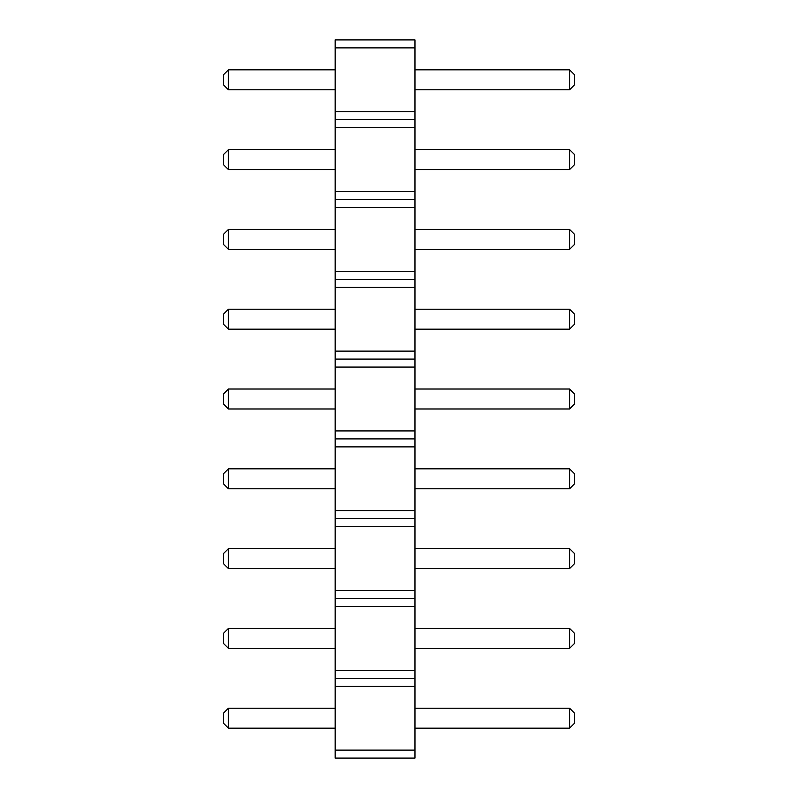 <?xml version="1.0" encoding="UTF-8"?>
<svg xmlns="http://www.w3.org/2000/svg" width="798" height="798" viewBox="0 0 798 798"><rect width="100%" height="100%" fill="white"/><g stroke="black" fill="none" stroke-linecap="round" stroke-linejoin="round"><path stroke-width="0.6" stroke-dasharray="3.99 2.99" d="M414.96 750.12L335.16 750.12L335.16 758.1L414.96 758.1L414.96 39.9L335.16 39.9L335.16 47.88L414.96 47.88M335.16 750.12L335.16 686.28L414.96 686.28M335.16 686.28L335.16 47.88M335.16 708.225L335.16 728.175L335.16 708.225L228.428 708.225L228.428 728.175L335.16 728.175M335.16 628.425L335.16 648.375L335.16 628.425L228.428 628.425L228.428 648.375L335.16 648.375M335.16 548.625L335.16 568.575L335.16 548.625L228.428 548.625L228.428 568.575L335.16 568.575M335.16 468.825L335.16 488.775L335.16 468.825L228.428 468.825L228.428 488.775L335.16 488.775M335.16 229.425L335.16 249.375L335.16 229.425L228.428 229.425L228.428 249.375L335.16 249.375M335.16 309.225L335.16 329.175L335.16 309.225L228.428 309.225L228.428 329.175L335.16 329.175M335.16 389.025L335.16 408.975L335.16 389.025L228.428 389.025L228.428 408.975L335.16 408.975M335.16 69.825L335.16 89.775L335.16 69.825L228.428 69.825L228.428 89.775L335.16 89.775M335.16 149.625L335.16 169.575L335.16 149.625L228.428 149.625L228.428 169.575L335.16 169.575M414.96 728.175L414.96 708.225L414.96 728.175L569.572 728.175L574.56 723.188L574.56 713.213L569.572 708.225L569.572 728.175M414.96 648.375L414.96 628.425L414.96 648.375L569.572 648.375L574.56 643.388L574.56 633.413L569.572 628.425L569.572 648.375M414.96 568.575L414.96 548.625L414.96 568.575L569.572 568.575L574.56 563.587L574.56 553.613L569.572 548.625L569.572 568.575M414.96 488.775L414.96 468.825L414.96 488.775L569.572 488.775L574.56 483.788L574.56 473.812L569.572 468.825L569.572 488.775M414.96 249.375L414.96 229.425L414.96 249.375L569.572 249.375L574.56 244.388L574.56 234.413L569.572 229.425L569.572 249.375M414.96 329.175L414.96 309.225L414.96 329.175L569.572 329.175L574.56 324.188L574.56 314.213L569.572 309.225L569.572 329.175M414.96 408.975L414.96 389.025L414.96 408.975L569.572 408.975L574.56 403.988L574.56 394.013L569.572 389.025L569.572 408.975M414.96 89.775L414.96 69.825L414.96 89.775L569.572 89.775L574.56 84.788L574.56 74.812L569.572 69.825L569.572 89.775M414.96 169.575L414.96 149.625L414.96 169.575L569.572 169.575L574.56 164.588L574.56 154.613L569.572 149.625L569.572 169.575M335.16 678.3L414.96 678.3M335.16 670.32L414.96 670.32M335.16 606.48L414.96 606.48M335.16 598.5L414.96 598.5M335.16 590.52L414.96 590.52M335.16 526.68L414.96 526.68M335.16 518.7L414.96 518.7M335.16 510.72L414.96 510.72M335.16 446.88L414.96 446.88M335.16 438.9L414.96 438.9M335.16 430.92L414.96 430.92M335.16 367.08L414.96 367.08M335.16 359.1L414.96 359.1M335.16 351.12L414.96 351.12M335.16 287.28L414.96 287.28M335.16 279.3L414.96 279.3M335.16 271.32L414.96 271.32M335.16 207.48L414.96 207.48M335.16 199.5L414.96 199.5M335.16 191.52L414.96 191.52M335.16 127.68L414.96 127.68M335.16 119.7L414.96 119.7M335.16 111.72L414.96 111.72M414.96 708.225L569.572 708.225M414.96 628.425L569.572 628.425M414.96 548.625L569.572 548.625M414.96 468.825L569.572 468.825M414.96 229.425L569.572 229.425M414.96 309.225L569.572 309.225M414.96 389.025L569.572 389.025M414.96 69.825L569.572 69.825M414.96 149.625L569.572 149.625M228.428 728.175L223.44 723.188L223.44 713.213L228.428 708.225M228.428 648.375L223.44 643.388L223.44 633.413L228.428 628.425M228.428 568.575L223.44 563.587L223.44 553.613L228.428 548.625M228.428 488.775L223.44 483.788L223.44 473.812L228.428 468.825M228.428 249.375L223.44 244.388L223.44 234.413L228.428 229.425M228.428 309.225L223.44 314.213L223.44 324.188L228.428 329.175M228.428 408.975L223.44 403.988L223.44 394.013L228.428 389.025M228.428 89.775L223.44 84.788L223.44 74.812L228.428 69.825M228.428 169.575L223.44 164.588L223.44 154.613L228.428 149.625"/><path stroke-width="1.2" d="M335.16 758.1L414.96 758.1L414.96 39.9L335.16 39.9L335.16 758.1M335.16 750.12L414.96 750.12M335.16 686.28L414.96 686.28M335.16 678.3L414.96 678.3M335.16 670.32L414.96 670.32M335.16 606.48L414.96 606.48M335.16 598.5L414.96 598.5M335.16 590.52L414.96 590.52M335.16 526.68L414.96 526.68M335.16 518.7L414.96 518.7M335.16 510.72L414.96 510.72M335.16 446.88L414.96 446.88M335.16 438.9L414.96 438.9M335.16 430.92L414.96 430.92M335.16 367.08L414.96 367.08M335.16 359.1L414.96 359.1M335.16 351.12L414.96 351.12M335.16 287.28L414.96 287.28M335.16 279.3L414.96 279.3M335.16 271.32L414.96 271.32M335.16 207.48L414.96 207.48M335.16 199.5L414.96 199.5M335.16 191.52L414.96 191.52M335.16 127.68L414.96 127.68M335.16 119.7L414.96 119.7M335.16 111.72L414.96 111.72M335.16 47.88L414.96 47.88M335.16 728.175L228.428 728.175L228.428 708.225L335.16 708.225M335.16 628.425L228.428 628.425L228.428 648.375L335.16 648.375M335.16 568.575L228.428 568.575L228.428 548.625L335.16 548.625M335.16 468.825L228.428 468.825L228.428 488.775L335.16 488.775M335.16 249.375L228.428 249.375L228.428 229.425L335.16 229.425M335.16 329.175L228.428 329.175L228.428 309.225L335.16 309.225M335.16 389.025L228.428 389.025L228.428 408.975L335.16 408.975M335.16 89.775L228.428 89.775L228.428 69.825L335.16 69.825M335.16 149.625L228.428 149.625L228.428 169.575L335.16 169.575M414.96 708.225L569.572 708.225L569.572 728.175L574.56 723.188L574.56 713.213L569.572 708.225M414.96 728.175L569.572 728.175M414.96 648.375L569.572 648.375L574.56 643.388L574.56 633.413L569.572 628.425L569.572 648.375M414.96 628.425L569.572 628.425M414.96 548.625L569.572 548.625L569.572 568.575L574.56 563.587L574.56 553.613L569.572 548.625M414.96 568.575L569.572 568.575M414.96 488.775L569.572 488.775L574.56 483.788L574.56 473.812L569.572 468.825L569.572 488.775M414.96 468.825L569.572 468.825M414.96 229.425L569.572 229.425L569.572 249.375L574.56 244.388L574.56 234.413L569.572 229.425M414.96 249.375L569.572 249.375M414.96 309.225L569.572 309.225L569.572 329.175L574.56 324.188L574.56 314.213L569.572 309.225M414.96 329.175L569.572 329.175M414.96 408.975L569.572 408.975L574.56 403.988L574.56 394.013L569.572 389.025L569.572 408.975M414.96 389.025L569.572 389.025M414.96 69.825L569.572 69.825L569.572 89.775L574.56 84.788L574.56 74.812L569.572 69.825M414.96 89.775L569.572 89.775M414.96 169.575L569.572 169.575L574.56 164.588L574.56 154.613L569.572 149.625L569.572 169.575M414.96 149.625L569.572 149.625M228.428 708.225L223.44 713.213L223.44 723.188L228.428 728.175M228.428 648.375L223.44 643.388L223.44 633.413L228.428 628.425M228.428 548.625L223.44 553.613L223.44 563.587L228.428 568.575M228.428 488.775L223.44 483.788L223.44 473.812L228.428 468.825M228.428 229.425L223.44 234.413L223.44 244.388L228.428 249.375M228.428 309.225L223.44 314.213L223.44 324.188L228.428 329.175M228.428 408.975L223.44 403.988L223.44 394.013L228.428 389.025M228.428 69.825L223.44 74.812L223.44 84.788L228.428 89.775M228.428 169.575L223.44 164.588L223.44 154.613L228.428 149.625"/></g></svg>
